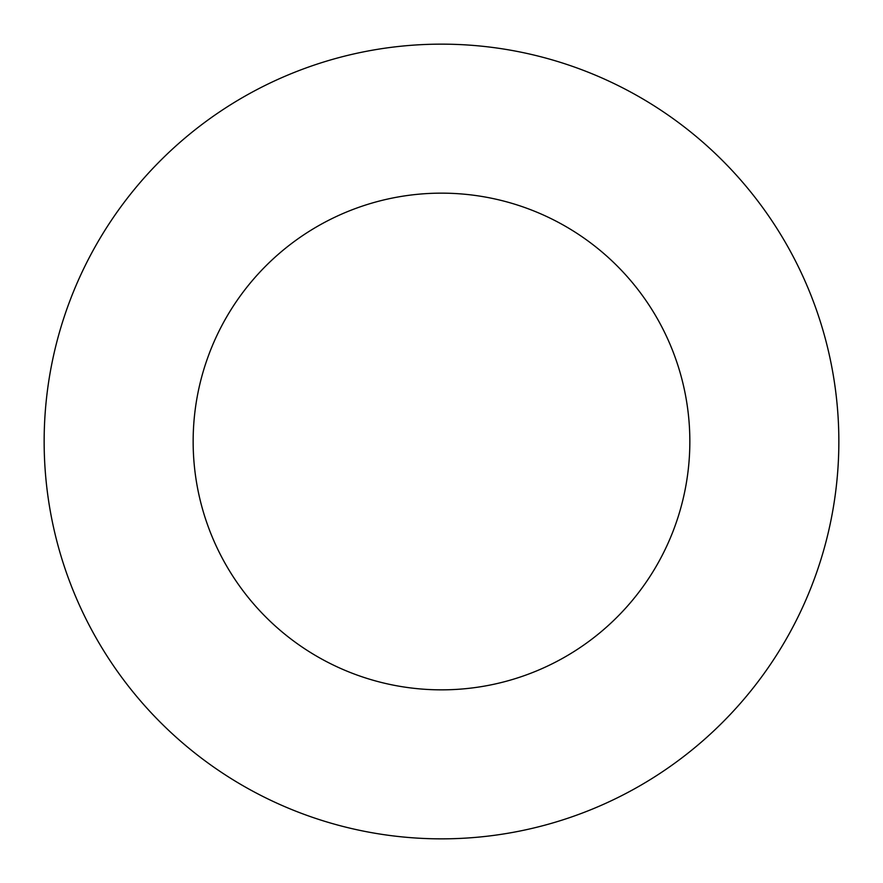 <?xml version="1.0" encoding="UTF-8"?>
<svg xmlns="http://www.w3.org/2000/svg" width="883" height="883" viewBox="0 0 883 883"><rect width="100%" height="100%" fill="white"/><g stroke="black" fill="none" stroke-linecap="round" stroke-linejoin="round"><path stroke-width="1.32" d="M689.844 441.5A248.344 248.344 0 0 1 317.328 656.577A248.344 248.344 0 0 1 317.328 226.423A248.344 248.344 0 0 1 689.844 441.5M838.85 441.5A397.35 397.35 0 0 1 242.825 785.616A397.35 397.35 0 0 1 242.825 97.384A397.35 397.35 0 0 1 838.85 441.5"/></g></svg>
